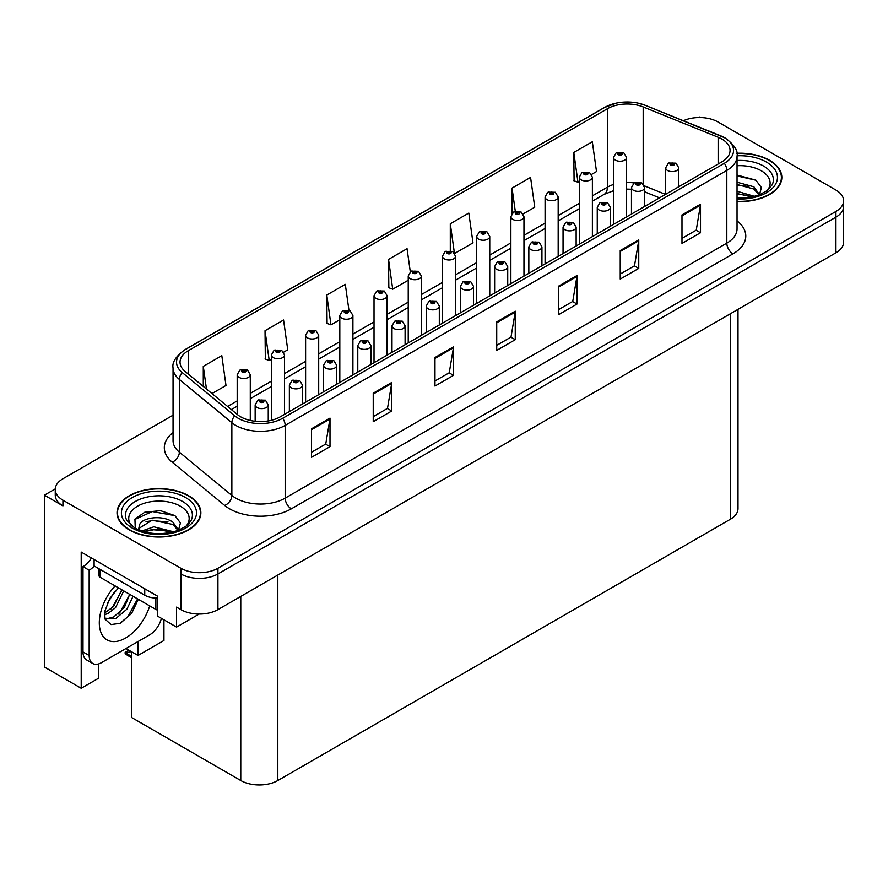 <?xml version="1.0" encoding="UTF-8"?>
<svg xmlns="http://www.w3.org/2000/svg" width="888" height="888" viewBox="0 0 888 888"><rect width="100%" height="100%" fill="white"/><g stroke="black" fill="none" stroke-linecap="round" stroke-linejoin="round"><path stroke-width="1.33" d="M55.267 488.9L44.4 495.171L44.4 667.021L81.208 688.267L81.208 552.07L157.653 596.214L157.653 616.172L176.546 627.083L176.546 607.115L180.875 609.612A26.196 15.129 0 0 0 217.926 609.612L835.93 252.814A26.196 15.129 0 0 0 843.6 242.113L843.6 206.46A26.196 15.129 0 0 1 835.93 217.16A26.196 15.129 0 0 0 843.6 206.46L843.6 200.766A26.196 15.129 0 0 0 835.93 190.065L717.981 121.967A26.196 15.129 0 0 0 683.405 120.713M199.134 614.041L176.546 627.083M700.443 117.549L699.455 116.983L698.468 117.549M173.049 415.196L62.926 478.776A26.196 15.129 0 0 0 55.256 489.466A26.196 15.129 0 0 0 62.926 500.166L180.875 568.253A26.196 15.129 0 0 0 217.926 568.253L217.926 573.959L835.93 217.16L217.926 573.959A26.196 15.129 0 0 1 180.875 573.959A26.196 15.129 0 0 0 217.926 573.959L217.926 609.612M44.4 495.171L62.926 505.871A26.196 15.129 0 0 1 55.256 495.171L55.256 489.466M738.006 309.346L738.006 508.58A26.196 15.129 180 0 1 730.336 519.28L277.822 780.53A26.196 15.129 180 0 1 240.77 780.53L131.468 717.426L131.468 651.681M125.974 648.518L138.017 655.466L163.947 640.492L163.947 619.813M98.49 663.947L98.49 678.288L81.208 688.267M138.017 655.466L138.017 641.558M737.04 201.554A41.914 24.198 0 0 0 781.817 177.411A41.914 24.198 0 0 0 769.541 160.295A41.914 24.198 0 0 0 736.807 153.269M188.589 495.704A41.914 24.198 0 0 0 142.913 490.465A41.914 24.198 0 0 0 117.027 512.82A41.914 24.198 0 0 0 129.304 529.936A41.914 24.198 0 0 0 174.992 535.175A41.914 24.198 0 0 0 200.866 512.82A41.914 24.198 0 0 0 188.589 495.704M117.471 515.04A41.914 24.198 0 0 0 117.327 515.673M721.877 139.05A27.95 16.139 180 0 1 730.058 150.449A27.95 16.139 180 0 1 721.877 161.86L280.231 416.849A27.95 16.139 180 0 1 237.573 414.685L185.081 371.406A27.95 16.139 180 0 1 180.031 362.16A27.95 16.139 180 0 1 188.212 350.749L607.392 108.736A27.95 16.139 180 0 1 643.178 106.937L718.137 137.24A27.95 16.139 180 0 1 721.877 139.05M724.342 137.618A31.435 18.149 0 0 0 720.146 135.587L645.176 105.284A31.435 18.149 0 0 0 637.628 103.041A31.435 18.149 0 0 0 616.672 103.041A31.435 18.149 0 0 0 604.917 107.315L185.747 349.317A31.435 18.149 0 0 0 182.229 372.572L234.71 415.85A31.435 18.149 0 0 0 282.695 418.27L724.342 163.292A31.435 18.149 0 0 0 724.342 137.618M311.477 428.826L311.477 457.342L330.003 446.653L330.003 418.126L311.477 428.826M311.477 452.281L325.741 444.044L329.925 419.081A6.982 4.029 -120 0 0 330.003 418.126M325.619 444.122L330.003 446.653M373.226 393.173L373.226 421.689L391.752 411L391.752 382.473L373.226 393.173M373.226 416.639L387.49 408.391L391.675 383.427A6.982 4.029 -120 0 0 391.752 382.473M387.368 408.469L391.752 411M434.976 357.52L434.976 386.047L453.502 375.346L453.502 346.831L434.976 357.52M434.976 380.985L449.239 372.749L453.424 347.774A6.982 4.029 -120 0 0 453.502 346.831M449.117 372.816L453.502 375.346M681.984 214.918L681.984 243.434L700.51 232.745L700.51 204.218L681.984 214.918M681.984 238.373L696.248 230.136L700.432 205.161A6.982 4.029 -120 0 0 700.51 204.218M696.125 230.214L700.51 232.745M620.235 250.56L620.235 279.087L638.75 268.387L638.75 239.871L620.235 250.56M620.235 274.026L634.498 265.79L638.683 240.815A6.982 4.029 -120 0 0 638.75 239.871M634.376 265.867L638.75 268.387M558.474 286.214L558.474 314.741L577 304.04L577 275.524L558.474 286.214M558.474 309.679L572.749 301.443L576.934 276.468A6.982 4.029 -120 0 0 577 275.524M572.627 301.509L577 304.04M496.725 321.867L496.725 350.394L515.251 339.693L515.251 311.177L496.725 321.867M496.725 345.332L511 337.096L515.173 312.121A6.982 4.029 -120 0 0 515.251 311.177M510.866 337.163L515.251 339.693M217.926 568.253L835.93 211.455A26.196 15.129 0 0 0 843.6 200.766M283.661 352.17L287.745 349.817L283.561 320.013L265.035 330.713L265.334 359.063M211.966 393.573L225.996 385.47L221.811 355.666L203.285 366.367L203.285 386.413M454.712 253.413L472.993 242.857L468.82 213.065L450.294 223.754L450.294 250.694M523.132 213.919L534.754 207.204L530.569 177.411L512.043 188.101L512.043 213.431M591.552 174.414L596.503 171.562L592.318 141.758L573.792 152.447L574.092 180.797M348.951 310.267L345.31 284.36L326.784 295.06L327.084 323.41M410.3 271.806L407.059 248.707L388.544 259.407L388.833 287.756M388.544 259.407L392.718 289.211L408.236 280.253M392.718 289.211L388.544 287.645M450.294 223.754L454.39 252.958M512.043 188.101L515.306 211.366M573.792 152.447L577.977 182.251L579.287 181.496M577.977 182.251L573.792 180.686M326.784 295.06L330.969 324.864L339.815 319.758M330.969 324.864L326.784 323.299M265.035 330.713L269.219 360.517L271.395 359.252M269.219 360.517L265.035 358.952M203.285 366.367L206.471 389.044M200.577 515.673A41.914 24.198 0 0 0 200.433 515.04M781.529 180.264A41.914 24.198 0 0 0 781.385 179.631M250.283 420.457L250.283 374.725A6.549 3.785 180 0 1 246.242 378.21A6.549 3.785 180 0 1 239.105 377.389A6.549 3.785 180 0 1 237.185 374.725L239.793 370.174A4.362 2.631 57.8 0 1 242.124 370.307A2.187 1.265 0 0 0 242.191 372.05A2.187 1.265 0 0 0 245.277 372.05A2.187 1.265 0 0 0 245.277 370.263A2.187 1.265 0 0 0 242.258 370.229L244.611 371.151L243.112 371.506L242.124 370.307M243.146 371.528L243.146 370.784M242.258 370.229A4.362 2.409 -117.9 0 0 240.215 369.93A4.362 2.409 -117.9 0 0 240.026 370.052M243.112 371.506L243.09 370.818M130.236 650.971L128.716 650.793L129.359 650.471M129.382 651.17L128.716 650.793M268.254 420.934L268.254 404.85A6.549 3.785 180 0 1 264.213 408.336A6.549 3.785 180 0 1 257.076 407.514A6.549 3.785 180 0 1 255.156 404.85L257.764 400.299A4.362 2.631 57.8 0 1 260.095 400.433A2.187 1.265 0 0 0 260.162 402.175A2.187 1.265 0 0 0 263.248 402.175A2.187 1.265 0 0 0 263.248 400.388A2.187 1.265 0 0 0 260.228 400.355L262.571 401.276L261.083 401.642L260.095 400.433M261.116 401.654L261.116 400.91M260.228 400.355A4.362 2.409 -117.9 0 0 258.186 400.055A4.362 2.409 -117.9 0 0 257.997 400.177M261.061 401.62L261.061 400.943M128.927 650.216L125.164 652.391L126.462 652.702L125.164 653.834L131.468 657.775M126.462 652.702L131.291 651.581M125.164 652.391L125.164 653.834M284.493 414.385L284.493 354.967A6.549 3.785 180 0 1 280.453 358.463A6.549 3.785 180 0 1 273.315 357.642A6.549 3.785 180 0 1 271.395 354.967L274.004 350.427A4.362 2.631 57.8 0 1 276.334 350.549A2.187 1.265 0 0 0 276.401 352.292A2.187 1.265 0 0 0 279.487 352.292A2.187 1.265 0 0 0 279.487 350.516A2.187 1.265 0 0 0 276.468 350.471L278.821 351.404L277.322 351.759L277.356 351.026M276.468 350.471A4.362 2.409 -117.9 0 0 274.425 350.183A4.362 2.409 -117.9 0 0 274.237 350.305M277.3 351.748L276.334 350.549M277.322 351.759L277.3 351.06M318.703 394.627L318.703 335.22A6.549 3.785 180 0 1 314.663 338.716A6.549 3.785 180 0 1 307.526 337.895A6.549 3.785 180 0 1 305.605 335.22L308.214 330.669A4.362 2.631 57.8 0 1 310.545 330.802A2.187 1.265 0 0 0 310.611 332.545A2.187 1.265 0 0 0 313.697 332.545A2.187 1.265 0 0 0 313.697 330.758A2.187 1.265 0 0 0 310.678 330.725L313.031 331.657L311.533 332.012L310.545 330.802M311.566 332.023L311.566 331.28M310.678 330.725A4.362 2.409 -117.9 0 0 308.636 330.425A4.362 2.409 -117.9 0 0 308.447 330.558M311.533 332.012L311.51 331.313M352.913 374.88L352.913 315.462A6.549 3.785 180 0 1 348.873 318.959A6.549 3.785 180 0 1 341.736 318.137A6.549 3.785 180 0 1 339.815 315.462L342.424 310.922A4.362 2.631 57.8 0 1 344.755 311.055A2.187 1.265 0 0 0 344.822 312.798A2.187 1.265 0 0 0 347.907 312.798A2.187 1.265 0 0 0 347.907 311.011A2.187 1.265 0 0 0 344.888 310.978L347.241 311.899L345.743 312.254L344.755 311.055M345.776 312.276L345.776 311.533M344.888 310.978A4.362 2.409 -117.9 0 0 342.846 310.678A4.362 2.409 -117.9 0 0 342.657 310.8M345.721 312.243L345.721 311.566M302.464 404.007L302.464 385.092A6.549 3.785 180 0 1 298.424 388.589A6.549 3.785 180 0 1 291.286 387.767A6.549 3.785 180 0 1 289.366 385.092L291.974 380.552A4.362 2.631 57.8 0 1 294.305 380.675A2.187 1.265 0 0 0 294.372 382.417A2.187 1.265 0 0 0 297.458 382.417A2.187 1.265 0 0 0 297.458 380.641A2.187 1.265 0 0 0 294.439 380.597L296.525 381.174L295.293 381.884L295.327 381.163M294.439 380.597A4.362 2.409 -117.9 0 0 292.396 380.308A4.362 2.409 -117.9 0 0 292.208 380.43M295.271 381.873L294.305 380.675M295.293 381.884L295.271 381.185M336.674 384.26L336.674 365.345A6.549 3.785 180 0 1 332.634 368.842A6.549 3.785 180 0 1 325.496 368.021A6.549 3.785 180 0 1 323.576 365.345L326.185 360.794A4.362 2.631 57.8 0 1 328.516 360.928A2.187 1.265 0 0 0 328.582 362.67A2.187 1.265 0 0 0 331.668 362.67A2.187 1.265 0 0 0 331.668 360.883A2.187 1.265 0 0 0 328.649 360.85L330.991 361.782L329.504 362.138L328.516 360.928M329.537 362.149L329.537 361.405M328.649 360.85A4.362 2.409 -117.9 0 0 326.606 360.55A4.362 2.409 -117.9 0 0 326.418 360.683M329.504 362.138L329.481 361.438M370.884 364.502L370.884 345.587A6.549 3.785 180 0 1 366.844 349.084A6.549 3.785 180 0 1 359.707 348.263A6.549 3.785 180 0 1 357.786 345.587L360.395 341.048A4.362 2.631 57.8 0 1 362.726 341.181A2.187 1.265 0 0 0 362.792 342.923A2.187 1.265 0 0 0 365.878 342.923A2.187 1.265 0 0 0 365.878 341.136A2.187 1.265 0 0 0 362.859 341.103L365.201 342.024L363.714 342.38L362.726 341.181M363.747 342.402L363.747 341.658M362.859 341.103A4.362 2.409 -117.9 0 0 360.817 340.803A4.362 2.409 -117.9 0 0 360.628 340.925M363.714 342.38L363.692 341.691M405.095 344.755L405.095 325.841A6.549 3.785 180 0 1 401.054 329.337A6.549 3.785 180 0 1 393.917 328.516A6.549 3.785 180 0 1 391.997 325.841L394.605 321.301A4.362 2.631 57.8 0 1 396.936 321.423A2.187 1.265 0 0 0 397.003 323.165A2.187 1.265 0 0 0 400.088 323.165A2.187 1.265 0 0 0 400.088 321.389A2.187 1.265 0 0 0 397.069 321.345L399.411 322.277L397.924 322.633L397.957 321.9M397.069 321.345A4.362 2.409 -117.9 0 0 395.027 321.056A4.362 2.409 -117.9 0 0 394.838 321.179M397.902 322.622L396.936 321.423M397.924 322.633L397.902 321.933M138.306 599.3L131.624 613.43L120.313 623.276L111.033 624.575L104.862 618.969L104.928 610.966L109.846 598.412L118.437 587.834M129.692 594.327L124.398 607.37L113.742 616.938L107.981 618.492L104.606 618.092M104.717 618.536L115.873 618.47L126.873 609.201L133.056 596.27M107.226 603.651L114.73 591.53M104.44 614.762L107.87 613.53L115.496 607.714L123.743 590.897M104.595 612.964L113.531 606.582L121.789 589.765M161.394 618.337A17.471 10.079 -60 0 1 149.684 634.82L101.521 662.637A17.471 10.079 -60 0 1 92.785 663.503L86.613 659.928A17.471 10.079 -60 0 1 82.995 651.936L82.995 566.655A17.471 10.079 120 0 0 91.409 557.964M94.25 566.022A17.471 10.079 -60 0 1 89.166 570.218L82.995 566.655M92.785 663.503A17.471 10.079 -60 0 1 89.166 655.499L89.166 570.218M144.744 588.755L144.744 595.182A17.471 10.079 0 0 0 157.653 598.124M94.106 559.529L94.106 565.945L144.744 595.182M110.456 609.49L112.232 607.625L121.689 590.576M118.237 614.074L120.069 612.154L129.659 594.605M119.636 623.576L127.916 616.683L137.573 598.878M737.04 165.745A30.225 17.449 180 0 1 761.271 170.774A30.225 17.449 180 0 1 767.232 190.554M759.251 195.493L761.393 187.523L755.855 180.164L737.04 175.036M736.84 153.524A41.481 23.954 180 0 1 769.23 160.473A41.481 23.954 180 0 1 781.385 177.411A41.481 23.954 180 0 1 737.04 201.299M737.04 191.264L754.656 196.403M737.04 193.54L752.081 197.025M737.04 182.218L753.868 186.78L759.562 194.783M737.04 184.471L753.868 189.044L759.007 194.994M737.04 175.935L755.954 180.242M737.04 184.993L748.984 186.558M737.04 194.05L748.995 195.615M131.613 525.962A30.225 17.449 180 0 1 141.558 504.251A30.225 17.449 180 0 1 180.32 506.182A30.225 17.449 180 0 1 186.28 525.962M178.299 530.902L180.431 522.932L174.892 515.584L160.473 510.656L144.7 512.254L134.932 519.114L135.242 527.894M188.278 495.881A41.481 23.954 180 0 1 200.433 512.82A41.481 23.954 180 0 1 174.825 534.942A41.481 23.954 180 0 1 129.615 529.759A41.481 23.954 180 0 1 117.471 512.82A41.481 23.954 180 0 1 143.079 490.698A41.481 23.954 180 0 1 188.278 495.881M141.714 531.068L153.835 526.795L173.704 531.812M143.989 531.757L157.598 528.959L171.118 532.434M138.484 529.859L139.416 525.407A19.747 11.4 0 0 0 139.205 527.084A19.747 11.4 0 0 0 140.126 530.513M139.416 525.407C140.848 517.549 162.437 514.43 172.905 522.2L178.599 530.192M139.294 528.182L152.137 520.19L172.905 524.464L178.055 530.414M99.001 568.775L99.001 575.568A4.362 2.52 0 0 0 100.288 577.355L155.866 609.434A4.362 2.52 0 0 0 157.653 610.067M134.71 519.513L152.281 511.555L174.992 515.651M145.987 521.756L152.281 520.612L168.032 521.966M146.009 530.813L152.281 529.67L168.043 531.024M387.124 355.133L387.124 295.715A6.549 3.785 180 0 1 383.083 299.212A6.549 3.785 180 0 1 375.946 298.39A6.549 3.785 180 0 1 374.026 295.715L376.634 291.175A4.362 2.631 57.8 0 1 378.965 291.297A2.187 1.265 0 0 0 379.032 293.04A2.187 1.265 0 0 0 382.118 293.04A2.187 1.265 0 0 0 382.118 291.264A2.187 1.265 0 0 0 379.098 291.22L381.452 292.152L379.953 292.507L378.965 291.297M379.986 292.518L379.986 291.775M379.098 291.22A4.362 2.409 -117.9 0 0 377.056 290.931A4.362 2.409 -117.9 0 0 376.867 291.053M379.953 292.507L379.931 291.808M421.334 335.375L421.334 275.968A6.549 3.785 180 0 1 417.293 279.454A6.549 3.785 180 0 1 410.156 278.643A6.549 3.785 180 0 1 408.236 275.968L410.844 271.417A4.362 2.631 57.8 0 1 413.175 271.55A2.187 1.265 0 0 0 413.242 273.293A2.187 1.265 0 0 0 416.328 273.293A2.187 1.265 0 0 0 416.328 271.506A2.187 1.265 0 0 0 413.309 271.473L415.662 272.394L414.163 272.76L413.175 271.55M414.197 272.771L414.197 272.028M413.309 271.473A4.362 2.409 -117.9 0 0 411.266 271.173A4.362 2.409 -117.9 0 0 411.077 271.295M414.141 272.738L414.141 272.061M455.544 315.629L455.544 256.21A6.549 3.785 180 0 1 451.504 259.707A6.549 3.785 180 0 1 444.366 258.885A6.549 3.785 180 0 1 442.446 256.21L445.055 251.67A4.362 2.631 57.8 0 1 447.386 251.792A2.187 1.265 0 0 0 447.452 253.535A2.187 1.265 0 0 0 450.538 253.535A2.187 1.265 0 0 0 450.538 251.759A2.187 1.265 0 0 0 447.519 251.715L449.617 252.292L448.373 253.002L448.407 252.281M447.519 251.715A4.362 2.409 -117.9 0 0 445.476 251.426A4.362 2.409 -117.9 0 0 445.288 251.548M448.351 252.991L447.386 251.792M448.373 253.002L448.351 252.303M439.305 325.008L439.305 306.094A6.549 3.785 180 0 1 435.264 309.579A6.549 3.785 180 0 1 428.127 308.769A6.549 3.785 180 0 1 426.207 306.094L428.815 301.543A4.362 2.631 57.8 0 1 431.146 301.676A2.187 1.265 0 0 0 431.213 303.419A2.187 1.265 0 0 0 434.299 303.419A2.187 1.265 0 0 0 434.299 301.631A2.187 1.265 0 0 0 431.279 301.598L433.622 302.531L432.134 302.886L431.146 301.676M432.167 302.897L432.167 302.153M431.279 301.598A4.362 2.409 -117.9 0 0 429.237 301.298A4.362 2.409 -117.9 0 0 429.048 301.421M432.134 302.886L432.112 302.186M473.515 305.25L473.515 286.336A6.549 3.785 180 0 1 469.475 289.832A6.549 3.785 180 0 1 462.337 289.011A6.549 3.785 180 0 1 460.417 286.336L463.025 281.796A4.362 2.631 57.8 0 1 465.356 281.918A2.187 1.265 0 0 0 465.423 283.661A2.187 1.265 0 0 0 468.509 283.661A2.187 1.265 0 0 0 468.509 281.885A2.187 1.265 0 0 0 465.49 281.84L467.832 282.773L466.344 283.128L465.356 281.918M466.378 283.15L466.378 282.406M465.49 281.84A4.362 2.409 -117.9 0 0 463.447 281.552A4.362 2.409 -117.9 0 0 463.259 281.674M466.322 283.117L466.322 282.428M507.725 285.503L507.725 266.589A6.549 3.785 180 0 1 503.685 270.085A6.549 3.785 180 0 1 496.547 269.264A6.549 3.785 180 0 1 494.627 266.589L497.236 262.038A4.362 2.631 57.8 0 1 499.567 262.171A2.187 1.265 0 0 0 499.633 263.914A2.187 1.265 0 0 0 502.719 263.914A2.187 1.265 0 0 0 502.719 262.127A2.187 1.265 0 0 0 499.7 262.093L502.042 263.026L500.555 263.381L499.567 262.171M500.588 263.392L500.588 262.648M499.7 262.093A4.362 2.409 -117.9 0 0 497.657 261.805A4.362 2.409 -117.9 0 0 497.469 261.927M500.532 263.359L500.532 262.682M489.754 295.871L489.754 236.463A6.549 3.785 180 0 1 485.714 239.96A6.549 3.785 180 0 1 478.577 239.138A6.549 3.785 180 0 1 476.656 236.463L479.265 231.912A4.362 2.631 57.8 0 1 481.596 232.046A2.187 1.265 0 0 0 481.662 233.788A2.187 1.265 0 0 0 484.748 233.788A2.187 1.265 0 0 0 484.748 232.001A2.187 1.265 0 0 0 481.729 231.968L484.082 232.9L482.584 233.255L481.596 232.046M482.617 233.267L482.617 232.523M481.729 231.968A4.362 2.409 -117.9 0 0 479.687 231.679A4.362 2.409 -117.9 0 0 479.498 231.801M482.561 233.233L482.561 232.556M523.964 276.124L523.964 216.716A6.549 3.785 180 0 1 519.924 220.202A6.549 3.785 180 0 1 512.787 219.38A6.549 3.785 180 0 1 510.866 216.716L513.475 212.165A4.362 2.631 57.8 0 1 515.806 212.299A2.187 1.265 0 0 0 515.873 214.041A2.187 1.265 0 0 0 518.958 214.041A2.187 1.265 0 0 0 518.958 212.254A2.187 1.265 0 0 0 515.939 212.221L518.037 212.787L516.794 213.497L516.827 212.776M515.939 212.221A4.362 2.409 -117.9 0 0 513.897 211.921A4.362 2.409 -117.9 0 0 513.708 212.043M516.772 213.486L515.806 212.299M516.794 213.497L516.772 212.809M558.175 256.377L558.175 196.958A6.549 3.785 180 0 1 554.134 200.455A6.549 3.785 180 0 1 546.997 199.633A6.549 3.785 180 0 1 545.077 196.958L547.685 192.419A4.362 2.631 57.8 0 1 550.016 192.541A2.187 1.265 0 0 0 550.083 194.283A2.187 1.265 0 0 0 553.169 194.283A2.187 1.265 0 0 0 553.169 192.507A2.187 1.265 0 0 0 550.149 192.463L552.503 193.395L551.004 193.751L550.016 192.541M551.037 193.762L551.037 193.029M550.149 192.463A4.362 2.409 -117.9 0 0 548.107 192.174A4.362 2.409 -117.9 0 0 547.918 192.296M551.004 193.751L550.982 193.051M592.385 236.619L592.385 177.212A6.549 3.785 180 0 1 588.344 180.708A6.549 3.785 180 0 1 581.207 179.887A6.549 3.785 180 0 1 579.287 177.212L581.895 172.661A4.362 2.631 57.8 0 1 584.226 172.794A2.187 1.265 0 0 0 584.293 174.536A2.187 1.265 0 0 0 587.379 174.536A2.187 1.265 0 0 0 587.379 172.749A2.187 1.265 0 0 0 584.36 172.716L586.713 173.648L585.214 174.004L584.226 172.794M585.248 174.015L585.248 173.271M584.36 172.716A4.362 2.409 -117.9 0 0 582.317 172.416A4.362 2.409 -117.9 0 0 582.128 172.549M585.214 174.004L585.192 173.304M626.595 216.872L626.595 157.454A6.549 3.785 180 0 1 622.555 160.95A6.549 3.785 180 0 1 615.417 160.129A6.549 3.785 180 0 1 613.497 157.454L616.106 152.914A4.362 2.631 57.8 0 1 618.437 153.047A2.187 1.265 0 0 0 618.503 154.79A2.187 1.265 0 0 0 621.589 154.79A2.187 1.265 0 0 0 621.589 153.002A2.187 1.265 0 0 0 618.57 152.969L620.923 153.89L619.424 154.246L618.437 153.047M619.458 154.268L619.458 153.524M618.57 152.969A4.362 2.409 -117.9 0 0 616.527 152.669A4.362 2.409 -117.9 0 0 616.339 152.792M619.402 154.234L619.402 153.557M541.935 265.745L541.935 246.842A6.549 3.785 180 0 1 537.895 250.327A6.549 3.785 180 0 1 530.758 249.506A6.549 3.785 180 0 1 528.837 246.842L531.446 242.291A4.362 2.631 57.8 0 1 533.777 242.424A2.187 1.265 0 0 0 533.843 244.167A2.187 1.265 0 0 0 536.929 244.167A2.187 1.265 0 0 0 536.929 242.38A2.187 1.265 0 0 0 533.91 242.346L536.252 243.268L534.765 243.634L533.777 242.424M534.798 243.645L534.798 242.901M533.91 242.346A4.362 2.409 -117.9 0 0 531.868 242.047A4.362 2.409 -117.9 0 0 531.679 242.169M534.743 243.612L534.743 242.935M576.145 245.998L576.145 227.084A6.549 3.785 180 0 1 572.105 230.58A6.549 3.785 180 0 1 564.968 229.759A6.549 3.785 180 0 1 563.048 227.084L565.656 222.544A4.362 2.631 57.8 0 1 567.987 222.666A2.187 1.265 0 0 0 568.054 224.409A2.187 1.265 0 0 0 571.139 224.409A2.187 1.265 0 0 0 571.139 222.633A2.187 1.265 0 0 0 568.12 222.588L570.207 223.166L568.975 223.876L569.008 223.154M568.12 222.588A4.362 2.409 -117.9 0 0 566.078 222.3A4.362 2.409 -117.9 0 0 565.889 222.422M568.953 223.865L567.987 222.666M568.975 223.876L568.953 223.177M610.356 226.251L610.356 207.337A6.549 3.785 180 0 1 606.315 210.833A6.549 3.785 180 0 1 599.178 210.012A6.549 3.785 180 0 1 597.258 207.337L599.866 202.786A4.362 2.631 57.8 0 1 602.197 202.919A2.187 1.265 0 0 0 602.264 204.662A2.187 1.265 0 0 0 605.35 204.662A2.187 1.265 0 0 0 605.35 202.875A2.187 1.265 0 0 0 602.33 202.841L604.673 203.774L603.185 204.129L602.197 202.919M603.218 204.14L603.218 203.396M602.33 202.841A4.362 2.409 -117.9 0 0 600.288 202.542A4.362 2.409 -117.9 0 0 600.099 202.675M603.185 204.129L603.163 203.43M644.566 206.493L644.566 187.579A6.549 3.785 180 0 1 640.525 191.075A6.549 3.785 180 0 1 633.388 190.254A6.549 3.785 180 0 1 631.468 187.579L634.076 183.039A4.362 2.631 57.8 0 1 636.407 183.172A2.187 1.265 0 0 0 636.474 184.915A2.187 1.265 0 0 0 639.56 184.915A2.187 1.265 0 0 0 639.56 183.128A2.187 1.265 0 0 0 636.541 183.095L638.883 184.016L637.395 184.371L637.429 183.65M636.541 183.095A4.362 2.409 -117.9 0 0 634.498 182.795A4.362 2.409 -117.9 0 0 634.31 182.917M637.373 184.36L636.407 183.172M637.395 184.371L637.373 183.683M678.776 186.746L678.776 167.832A6.549 3.785 180 0 1 674.736 171.329A6.549 3.785 180 0 1 667.587 170.507A6.549 3.785 180 0 1 665.678 167.832L668.287 163.292A4.362 2.631 57.8 0 1 670.618 163.414A2.187 1.265 0 0 0 670.684 165.157A2.187 1.265 0 0 0 673.77 165.157A2.187 1.265 0 0 0 673.77 163.381A2.187 1.265 0 0 0 670.751 163.337L673.093 164.269L671.606 164.624L670.618 163.414M671.639 164.635L671.639 163.892M670.751 163.337A4.362 2.409 -117.9 0 0 668.708 163.048A4.362 2.409 -117.9 0 0 668.52 163.17M671.606 164.624L671.583 163.925M835.93 252.814L835.93 211.455M180.875 609.612L180.875 568.253M277.822 780.53L277.822 575.035M730.336 519.28L730.336 313.775M240.77 780.53L240.77 596.425M737.04 220.89A43.667 25.208 180 0 1 732.989 253.846L291.342 508.824A8.736 5.039 60 0 1 285.17 498.135L726.817 243.146A34.932 20.169 0 0 0 737.04 228.893L737.04 156.155A34.932 20.169 180 0 1 726.817 170.418A8.736 5.039 -120 0 0 724.342 163.292M291.342 508.824A43.667 25.208 180 0 1 229.592 508.824A43.667 25.208 180 0 1 224.697 505.461L172.205 462.182A43.667 25.208 180 0 1 173.049 432.6M235.764 498.135A34.932 20.169 0 0 0 285.17 498.135L285.17 425.396A34.932 20.169 180 0 1 231.857 422.71L179.365 379.431A34.932 20.169 180 0 1 173.049 367.865L173.049 440.592A34.932 20.169 0 0 0 179.365 452.159L231.857 495.437A34.932 20.169 0 0 0 235.764 498.135M616.672 103.041L604.251 107.592A8.736 5.039 60 0 1 604.917 107.315M185.747 349.317A8.736 5.039 -120 0 0 185.081 349.606C175.979 356.188 171.961 362.271 173.049 367.865M182.229 372.572A8.736 5.839 129.5 0 0 179.365 379.431L179.365 452.159A8.736 5.839 -50.5 0 1 172.205 462.182M234.71 415.85A8.736 5.839 129.5 0 0 231.857 422.71L231.857 495.437A8.736 5.839 -50.5 0 1 224.697 505.461M282.695 418.27A8.736 5.039 60 0 1 285.17 425.396L726.817 170.418L726.817 243.146A8.736 5.039 60 0 0 732.989 253.846M62.926 500.166L62.926 505.871M188.212 350.749L188.212 373.992M718.137 137.24L718.137 164.014M643.178 106.937L643.178 184.06M665.512 194.394L644.244 185.803M634.199 182.972A27.95 16.139 0 0 0 626.595 182.451M613.497 184.504A27.95 16.139 0 0 0 607.392 187.179L592.385 195.837M607.392 108.736L607.392 187.179A15.718 9.08 60 0 1 604.129 194.372L592.385 201.154M579.287 203.396L558.175 215.584M545.077 223.154L523.964 235.342M510.866 242.901L489.754 255.089M476.656 262.659L455.544 274.847M442.446 282.406L421.334 294.594M408.236 302.153L387.124 314.341M374.026 321.911L352.913 334.099M339.815 341.658L318.703 353.846M305.605 361.405L284.493 373.593M271.395 381.163L250.283 393.351M237.185 400.91L227.583 406.449M659.529 197.858L646.298 192.507A15.718 7.359 -68 0 1 644.566 191.064M496.725 322.777L515.173 312.121M558.474 287.124L576.934 276.468M620.235 251.471L638.683 240.815M681.984 215.817L700.432 205.161M434.976 358.43L453.424 347.774M373.226 394.072L391.675 383.427M311.477 429.725L329.925 419.081M131.468 656.299L126.462 653.413M149.717 605.882A37.207 21.479 -60 0 1 125.608 638.028A37.207 21.479 -60 0 1 99.856 628.726A37.207 21.479 -60 0 1 115.074 585.891M104.629 618.17A19.736 11.4 120 0 0 107.981 618.492M89.166 655.499L82.995 651.936M737.04 160.484A33.455 19.314 180 0 1 763.569 166.067A33.455 19.314 180 0 1 772.183 184.826L766.966 190.754L759.007 195.005L750.205 197.391L737.04 198.224M737.04 155.788A37.551 21.678 180 0 1 766.455 162.082A37.551 21.678 180 0 1 774.025 186.458A37.551 21.678 180 0 1 737.04 199.023M126.673 520.235A33.455 19.314 180 0 1 142.147 498.434A33.455 19.314 180 0 1 182.606 501.476A33.455 19.314 180 0 1 191.22 520.235C187.923 523.476 192.974 523.065 178.044 530.414C162.304 535.42 147.819 534.598 134.576 527.938L126.673 520.235M185.503 497.491A37.551 21.678 180 0 1 185.503 528.149A37.551 21.678 180 0 1 132.401 528.149A37.551 21.678 180 0 1 132.401 497.491A37.551 21.678 180 0 1 185.503 497.491M155.866 609.434L155.866 598.101M100.288 577.355L100.288 569.508M737.04 156.155C738.228 150.727 734.21 144.644 725.008 137.895L645.443 105.372L637.628 103.041M604.251 107.592L185.081 349.606M646.298 192.507L644.566 191.852M631.468 189.255L626.595 189.1M613.497 190.731L604.129 194.372M579.287 208.713L558.175 220.901M545.077 228.471L523.964 240.659M510.866 248.218L489.754 260.406M476.656 267.965L455.544 280.164M442.446 287.723L421.334 299.911M408.236 307.47L387.124 319.658M374.026 327.228L352.913 339.416M339.815 346.975L318.703 359.163M305.605 366.722L284.493 378.91M271.395 386.48L250.283 398.668M237.185 406.227L231.38 409.579M250.283 374.725L247.463 370.052L240.215 369.93M237.185 414.363L237.185 374.725M268.254 404.85L265.434 400.177L258.186 400.055M255.156 421.278L255.156 404.85M284.493 354.967L281.674 350.294L274.425 350.183M271.395 420.29L271.395 354.967M318.703 335.22L315.884 330.547L308.636 330.425M305.605 402.197L305.605 335.22M352.913 315.462L350.094 310.789L342.846 310.678M339.815 382.439L339.815 315.462M302.464 385.092L299.644 380.419L292.396 380.308M289.366 411.566L289.366 385.092M336.674 365.345L333.855 360.672L326.606 360.55M323.576 391.819L323.576 365.345M370.884 345.587L368.065 340.914L360.817 340.803M357.786 372.072L357.786 345.587M405.095 325.841L402.275 321.167L395.027 321.056M391.997 352.314L391.997 325.841M781.385 177.411L781.385 180.897M200.433 512.82L200.433 516.305M117.471 512.82L117.471 516.305M387.124 295.715L384.304 291.042L377.056 290.931M374.026 362.693L374.026 295.715M421.334 275.968L418.514 271.295L411.266 271.173M408.236 342.946L408.236 275.968M455.544 256.21L452.725 251.537L445.476 251.426M442.446 323.188L442.446 256.21M439.305 306.094L436.485 301.421L429.237 301.298M426.207 332.567L426.207 306.094M473.515 286.336L470.696 281.663L463.447 281.552M460.417 312.82L460.417 286.336M507.725 266.589L504.906 261.916L497.657 261.805M494.627 293.062L494.627 266.589M489.754 236.463L486.935 231.79L479.687 231.679M476.656 303.441L476.656 236.463M523.964 216.716L521.145 212.043L513.897 211.921M510.866 283.683L510.866 216.716M558.175 196.958L555.355 192.285L548.107 192.174M545.077 263.936L545.077 196.958M592.385 177.212L589.565 172.538L582.317 172.416M579.287 244.189L579.287 177.212M626.595 157.454L623.776 152.78L616.527 152.669M613.497 224.431L613.497 157.454M541.935 246.842L539.116 242.169L531.868 242.047M528.837 273.315L528.837 246.842M576.145 227.084L573.326 222.411L566.078 222.3M563.048 253.557L563.048 227.084M610.356 207.337L607.536 202.664L600.288 202.542M597.258 233.81L597.258 207.337M644.566 187.579L641.747 182.906L634.498 182.795M631.468 214.064L631.468 187.579M678.776 167.832L675.957 163.159L668.708 163.048M665.678 194.306L665.678 167.832"/></g></svg>
